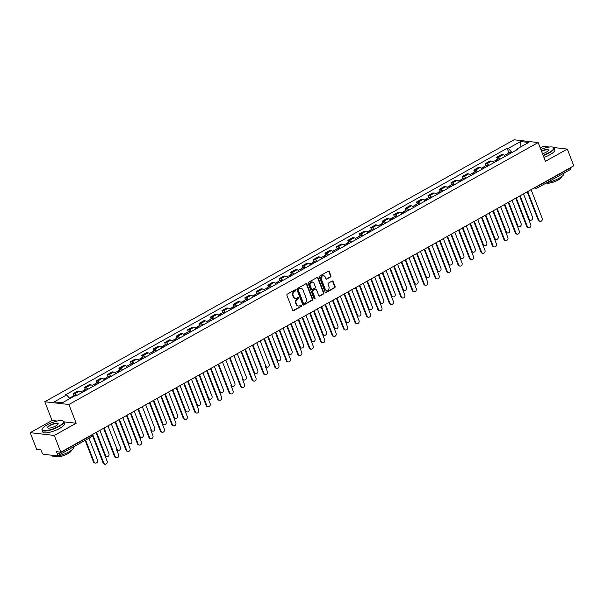 <?xml version="1.0" encoding="UTF-8"?>
<svg xmlns="http://www.w3.org/2000/svg" width="604" height="604" viewBox="0 0 604 604"><rect width="100%" height="100%" fill="white"/><g stroke="black" fill="none" stroke-linecap="round" stroke-linejoin="round"><path stroke-width="0.91" d="M295.696 290.147A0.642 0.551 96.6 0 0 294.971 289.852L287.315 294.125A0.921 0.785 96.6 0 0 286.915 295.348L292.676 310.199A0.921 0.785 96.6 0 0 293.718 310.622L301.366 306.349A0.642 0.551 96.6 0 0 300.92 305.194L299.931 305.745A2.945 2.514 96.6 0 1 298.572 306.032A2.945 2.514 96.6 0 1 296.602 304.393L296.119 303.155A2.945 2.514 96.6 0 1 297.402 299.229L298.391 298.678A0.642 0.551 96.6 0 0 297.946 297.523L296.957 298.074A2.945 2.514 96.6 0 1 295.598 298.361A2.945 2.514 96.6 0 1 293.627 296.723L293.144 295.484A2.945 2.514 96.6 0 1 294.427 291.558L295.416 291.007A0.642 0.551 96.6 0 0 295.696 290.147M295.356 298.316A2.945 2.514 96.6 0 1 295.114 298.3A2.945 2.514 96.6 0 1 293.144 296.67L292.661 295.432A2.945 2.514 96.6 0 1 293.944 291.506L294.933 290.947A0.642 0.551 96.6 0 0 295.016 289.829M293.053 310.637A0.921 0.785 96.6 0 0 293.234 310.569L300.89 306.296A0.642 0.551 96.6 0 0 300.973 305.171M298.331 305.986A2.945 2.514 96.6 0 1 298.089 305.979A2.945 2.514 96.6 0 1 296.119 304.341L295.643 303.102A2.945 2.514 96.6 0 1 296.919 299.176L297.908 298.625A0.642 0.551 96.6 0 0 297.991 297.5M330.524 277.077A0.921 0.785 96.6 0 0 330.924 275.854L329.308 271.687A0.921 0.785 96.6 0 0 328.266 271.264L319.765 276.005A0.921 0.785 96.6 0 0 319.365 277.236L325.126 292.087A0.921 0.785 96.6 0 0 326.168 292.51L334.669 287.761A0.921 0.785 96.6 0 0 335.069 286.538L333.121 281.502A0.921 0.785 96.6 0 0 332.079 281.079L328.44 283.11A0.921 0.785 96.6 0 0 328.04 284.341L329.006 286.832A2.461 2.106 96.6 0 1 325.156 288.984L321.358 279.207A2.461 2.106 96.6 0 1 325.216 277.055L325.85 278.686A0.921 0.785 96.6 0 0 326.885 279.108L330.041 277.025A0.921 0.785 96.6 0 0 330.441 275.794L328.825 271.626A0.921 0.785 96.6 0 0 328.448 271.188M57.123 421.056L52.072 420.475L30.2 432.683L54.3 435.454L76.172 423.245L68.901 404.506L538.172 142.559L545.442 161.298L567.315 149.09L573.8 165.813L60.785 452.177L56.519 451.686L57.531 454.299L90.781 435.733A1.872 0.506 -21.2 0 0 91.574 434.993A1.872 1.872 0 0 1 90.728 437.258A1.872 0.823 -119.2 0 0 90.781 435.733L90.683 435.492M54.3 435.454L60.785 452.177M306.908 284.19A0.921 0.785 96.6 0 0 305.866 283.767L297.364 288.516A0.921 0.785 96.6 0 0 296.964 289.739L302.725 304.59A0.921 0.785 96.6 0 0 303.767 305.012L312.268 300.271A0.921 0.785 96.6 0 0 312.668 299.04L306.908 284.19L306.424 284.137A0.921 0.785 96.6 0 0 306.047 283.699M308.568 282.257L317.07 277.515A0.921 0.785 96.6 0 1 318.104 277.938L323.865 292.789A0.921 0.785 96.6 0 1 323.465 294.012L319.826 296.043A0.921 0.785 96.6 0 1 318.791 295.62L316.451 289.603A0.921 0.785 96.6 0 0 315.409 289.18L313 290.524A0.921 0.785 96.6 0 0 312.6 291.755L315.031 298.021A0.642 0.551 96.6 0 1 314.02 298.587L308.168 283.487A0.921 0.785 96.6 0 1 308.568 282.257M30.2 432.683L36.685 449.414L40.951 449.904L41.963 452.509A1.872 0.823 -119.2 0 0 43.579 454.299L57.221 455.869A1.872 0.823 -119.2 0 0 57.486 455.824A1.872 0.823 -119.2 0 0 57.531 454.299M52.072 420.475L44.802 401.736L514.072 139.788L538.172 142.559M549.413 147.036L543.215 146.319L540.27 147.965M567.315 149.09L553.732 147.527M570.448 167.685L570.546 167.927A1.872 0.823 60.8 0 1 570.493 169.452L537.25 188.01A1.872 0.823 -119.2 0 0 537.296 186.485L570.546 167.927M81.631 392.781A4.311 1.903 -119.2 0 0 79.396 391.203L74.556 393.914A4.311 1.903 60.8 0 1 76.784 395.484M74.556 393.914L73.084 393.74L73.831 395.673M79.396 391.203L77.931 391.037L73.084 393.74M85.285 389.286L84.53 387.353L86.002 387.519A4.311 1.903 60.8 0 1 88.237 389.089M93.076 386.386A4.311 1.903 -119.2 0 0 90.849 384.816L89.377 384.65L84.53 387.353M96.731 382.891L95.983 380.958L97.455 381.132A4.311 1.903 60.8 0 1 99.683 382.702M104.53 379.999A4.311 1.903 -119.2 0 0 102.295 378.421L100.823 378.255L95.983 380.958M108.184 376.503L107.429 374.571L108.901 374.737A4.311 1.903 60.8 0 1 111.128 376.307M115.976 373.604A4.311 1.903 -119.2 0 0 113.748 372.034L112.276 371.868L107.429 374.571M119.63 370.109L118.882 368.176L120.347 368.349A4.311 1.903 60.8 0 1 122.582 369.92M127.421 367.217A4.311 1.903 -119.2 0 0 125.194 365.639L123.722 365.473L118.882 368.176M131.083 363.721L130.328 361.788L131.8 361.955A4.311 1.903 60.8 0 1 134.028 363.525M138.875 360.822A4.311 1.903 -119.2 0 0 136.647 359.252L135.175 359.086L130.328 361.788M142.529 357.326L141.781 355.394L143.246 355.567A4.311 1.903 60.8 0 1 145.481 357.138M150.321 354.435A4.311 1.903 -119.2 0 0 148.093 352.857L146.621 352.691L141.781 355.394M153.982 350.939L153.227 349.006L154.7 349.172A4.311 1.903 60.8 0 1 156.927 350.743M161.774 348.04A4.311 1.903 -119.2 0 0 159.539 346.469L158.074 346.303L153.227 349.006M165.428 344.552L164.681 342.611L166.145 342.785A4.311 1.903 60.8 0 1 168.38 344.356M173.22 341.653A4.311 1.903 -119.2 0 0 170.992 340.075L169.52 339.909L164.681 342.611M176.874 338.157L176.126 336.224L177.599 336.39A4.311 1.903 60.8 0 1 179.826 337.961M184.673 335.258A4.311 1.903 -119.2 0 0 182.438 333.687L180.974 333.521L176.126 336.224M188.327 331.77L187.572 329.829L189.044 330.003A4.311 1.903 60.8 0 1 191.279 331.573M196.119 328.87A4.311 1.903 -119.2 0 0 193.892 327.3L192.419 327.126L187.572 329.829M199.773 325.375L199.026 323.442L200.498 323.608A4.311 1.903 60.8 0 1 202.725 325.178M207.572 322.476A4.311 1.903 -119.2 0 0 205.337 320.905L203.865 320.739L199.026 323.442M211.226 318.988L210.471 317.047L211.944 317.221A4.311 1.903 60.8 0 1 214.178 318.791M219.018 316.088A4.311 1.903 -119.2 0 0 216.791 314.518L215.318 314.344L210.471 317.047M222.672 312.593L221.925 310.66L223.397 310.826A4.311 1.903 60.8 0 1 225.624 312.396M230.471 309.693A4.311 1.903 -119.2 0 0 228.237 308.123L226.764 307.957L221.925 310.66M234.126 306.205L233.371 304.265L234.843 304.439A4.311 1.903 60.8 0 1 237.07 306.009M241.917 303.306A4.311 1.903 -119.2 0 0 239.69 301.736L238.218 301.562L233.371 304.265M245.571 299.811L244.824 297.878L246.289 298.044A4.311 1.903 60.8 0 1 248.523 299.614M253.363 296.911A4.311 1.903 -119.2 0 0 251.136 295.341L249.663 295.175L244.824 297.878M257.025 293.423L256.27 291.483L257.742 291.656A4.311 1.903 60.8 0 1 259.969 293.227M264.816 290.524A4.311 1.903 -119.2 0 0 262.581 288.954L261.117 288.78L256.27 291.483M268.47 287.028L267.723 285.096L269.188 285.262A4.311 1.903 60.8 0 1 271.423 286.832M276.262 284.129A4.311 1.903 -119.2 0 0 274.035 282.559L272.563 282.393L267.723 285.096M279.916 280.641L279.169 278.701L280.641 278.874A4.311 1.903 60.8 0 1 282.868 280.445M287.715 277.742A4.311 1.903 -119.2 0 0 285.481 276.171L284.016 275.998L279.169 278.701M291.37 274.246L290.615 272.313L292.087 272.479A4.311 1.903 60.8 0 1 294.322 274.05M299.161 271.347A4.311 1.903 -119.2 0 0 296.934 269.777L295.462 269.611L290.615 272.313M302.815 267.859L302.068 265.919L303.54 266.092A4.311 1.903 60.8 0 1 305.767 267.663M310.615 264.96A4.311 1.903 -119.2 0 0 308.38 263.389L306.915 263.216L302.068 265.919M314.269 261.464L313.514 259.531L314.986 259.697A4.311 1.903 60.8 0 1 317.221 261.268M322.06 258.565A4.311 1.903 -119.2 0 0 319.833 256.994L318.361 256.828L313.514 259.531M325.715 255.077L324.967 253.136L326.439 253.31A4.311 1.903 60.8 0 1 328.667 254.88M333.514 252.178A4.311 1.903 -119.2 0 0 331.279 250.607L329.807 250.433L324.967 253.136M337.168 248.682L336.413 246.749L337.885 246.915A4.311 1.903 60.8 0 1 340.112 248.486M344.959 245.783A4.311 1.903 -119.2 0 0 342.732 244.212L341.26 244.046L336.413 246.749M348.614 242.295L347.866 240.354L349.331 240.528A4.311 1.903 60.8 0 1 351.566 242.098M356.405 239.395A4.311 1.903 -119.2 0 0 354.178 237.825L352.706 237.651L347.866 240.354M360.067 235.9L359.312 233.967L360.784 234.133A4.311 1.903 60.8 0 1 363.012 235.703M367.859 233.001A4.311 1.903 -119.2 0 0 365.624 231.43L364.159 231.264L359.312 233.967M371.513 229.512L370.765 227.572L372.23 227.746A4.311 1.903 60.8 0 1 374.465 229.316M379.304 226.613A4.311 1.903 -119.2 0 0 377.077 225.043L375.605 224.869L370.765 227.572M382.959 223.118L382.211 221.185L383.683 221.351A4.311 1.903 60.8 0 1 385.911 222.921M390.758 220.218A4.311 1.903 -119.2 0 0 388.523 218.648L387.058 218.482L382.211 221.185M394.412 216.73L393.665 214.79L395.129 214.964A4.311 1.903 60.8 0 1 397.364 216.534M402.204 213.831A4.311 1.903 -119.2 0 0 399.976 212.261L398.504 212.087L393.665 214.79M405.858 210.335L405.11 208.403L406.583 208.569A4.311 1.903 60.8 0 1 408.81 210.147M413.657 207.436A4.311 1.903 -119.2 0 0 411.422 205.866L409.957 205.7L405.11 208.403M417.311 203.948L416.556 202.015L418.028 202.181A4.311 1.903 60.8 0 1 420.263 203.752M425.103 201.049A4.311 1.903 -119.2 0 0 422.876 199.479L421.403 199.305L416.556 202.015M428.757 197.553L428.01 195.621L429.482 195.787A4.311 1.903 60.8 0 1 431.709 197.365M436.556 194.654A4.311 1.903 -119.2 0 0 434.321 193.084L432.849 192.918L428.01 195.621M440.21 191.166L439.455 189.233L440.928 189.399A4.311 1.903 60.8 0 1 443.155 190.97M448.002 188.267A4.311 1.903 -119.2 0 0 445.775 186.696L444.302 186.523L439.455 189.233M451.656 184.771L450.909 182.838L452.381 183.004A4.311 1.903 60.8 0 1 454.608 184.582M459.448 181.872A4.311 1.903 -119.2 0 0 457.22 180.302L455.748 180.135L450.909 182.838M463.109 178.384L462.354 176.451L463.827 176.617A4.311 1.903 60.8 0 1 466.054 178.188M470.901 175.485A4.311 1.903 -119.2 0 0 468.674 173.914L467.202 173.741L462.354 176.451M474.555 171.989L473.808 170.056L475.272 170.222A4.311 1.903 60.8 0 1 477.507 171.8M482.347 169.09A4.311 1.903 -119.2 0 0 480.12 167.519L478.647 167.353L473.808 170.056M486.009 165.602L485.254 163.669L486.726 163.835A4.311 1.903 60.8 0 1 488.953 165.405M493.8 162.703A4.311 1.903 -119.2 0 0 491.565 161.132L490.101 160.958L485.254 163.669M497.454 159.207L496.707 157.274L498.172 157.44A4.311 1.903 60.8 0 1 500.406 159.018M505.246 156.308A4.311 1.903 -119.2 0 0 503.019 154.737L501.546 154.571L496.707 157.274M512.003 152.54L508.274 148.41L520.603 141.525L528.704 142.453L516.375 149.339L517.507 149.467L75.832 396.013L74.7 395.884L62.371 402.762L54.269 401.834L66.599 394.956L69.868 398.58M508.274 148.41L507.141 148.282L65.466 394.82L66.599 394.956M68.901 404.506L44.802 401.736M76.172 423.245L63.903 421.834M508.9 152.82L507.141 148.282M516.375 149.339L516.201 150.2M520.905 146.81L520.603 141.525M303.102 305.028A0.921 0.785 96.6 0 0 303.284 304.96L311.785 300.211A0.921 0.785 96.6 0 0 312.185 298.988L306.424 284.137M298.603 289.225A0.642 0.551 96.6 0 0 298.323 290.086L303.382 303.117A0.642 0.551 96.6 0 0 304.106 303.412L305.156 302.831A2.945 2.514 96.6 0 0 306.432 298.904L302.981 289.995A2.945 2.514 96.6 0 0 301.011 288.357A2.945 2.514 96.6 0 0 299.652 288.644L298.119 289.173A0.642 0.551 96.6 0 0 297.84 290.033L298.323 290.086M303.578 303.382A0.642 0.551 96.6 0 1 302.898 303.065L297.84 290.033M300.769 288.35A2.945 2.514 96.6 0 0 300.528 288.304A2.945 2.514 96.6 0 0 299.169 288.591L299.652 288.644M298.119 289.173L299.169 288.591M319.169 296.058A0.921 0.785 96.6 0 0 319.35 295.99L322.981 293.959A0.921 0.785 96.6 0 0 323.389 292.729L317.628 277.885A0.921 0.785 96.6 0 0 317.243 277.447M315.59 289.105A0.921 0.785 96.6 0 0 314.933 289.12L312.517 290.471A0.921 0.785 96.6 0 0 312.117 291.694L314.548 297.968L315.031 298.021M314.216 298.852A0.642 0.551 96.6 0 0 314.548 297.968M314.027 283.351A2.461 2.106 96.6 0 0 310.177 285.503L311.513 288.946A0.921 0.785 96.6 0 0 312.547 289.369L314.963 288.025A0.921 0.785 96.6 0 0 315.363 286.794L314.027 283.351M312.14 281.97A2.461 2.106 96.6 0 0 309.693 285.45L310.177 285.503M311.891 289.384A0.921 0.785 96.6 0 1 311.03 288.893L309.693 285.45M326.228 279.123A0.921 0.785 96.6 0 0 326.402 279.056L330.041 277.025M323.329 275.681A2.461 2.106 96.6 0 0 320.883 279.154L321.358 279.207M326.56 290.305A2.461 2.106 96.6 0 1 324.673 288.931L320.883 279.154M325.511 292.525A0.921 0.785 96.6 0 0 325.684 292.449L334.186 287.708A0.921 0.785 96.6 0 0 334.586 286.477L332.638 281.449A0.921 0.785 96.6 0 0 332.253 281.011M72.752 396.971A2.341 1.034 -119.2 0 0 71.853 396.783A2.341 1.034 -119.2 0 0 71.544 397.643M75.915 395.967A2.341 1.034 -119.2 0 0 74.496 395.31L71.853 396.783M85.64 440.105L94.096 461.909A2.152 1.842 96.6 0 0 97.471 460.021L89.014 438.217M71.506 397.666A2.341 1.034 -119.2 0 0 70.608 397.477L69.46 398.119M95.538 463.102L94.911 463.034A2.152 1.842 -83.4 0 1 93.469 461.834L85.149 440.376M92.639 434.404L103.737 463.011A2.152 1.842 96.6 0 0 105.179 464.212L104.552 464.144A2.152 1.842 -83.4 0 1 103.11 462.943L92.148 434.676M105.179 464.212A2.152 1.842 96.6 0 0 107.112 461.131L96.013 432.517M84.726 391.052A2.341 1.034 -119.2 0 0 83.299 390.388A2.341 1.034 -119.2 0 0 82.997 391.309M87.361 389.572A2.341 1.034 -119.2 0 0 85.942 388.916L83.299 390.388M96.519 432.238L105.549 455.514A2.152 1.842 96.6 0 0 108.924 453.634L99.894 430.35M83.473 391.747A2.341 1.034 -119.2 0 0 82.053 391.09L80.702 391.845M106.991 456.715L106.364 456.639A2.152 1.842 -83.4 0 1 104.922 455.446L96.021 432.509M96.172 384.657A2.341 1.034 -119.2 0 0 94.752 384.001A2.341 1.034 -119.2 0 0 94.443 384.914M98.814 383.185A2.341 1.034 -119.2 0 0 97.395 382.528L94.752 384.001M107.965 425.843L116.995 449.127A2.152 1.842 96.6 0 0 120.37 447.239L111.34 423.963M94.926 385.36A2.341 1.034 -119.2 0 0 93.507 384.695L92.148 385.45M118.437 450.32L117.81 450.252A2.152 1.842 -83.4 0 1 116.368 449.051L118.565 454.736A2.152 1.842 96.6 0 1 116.632 457.824L116.006 457.749A2.152 1.842 -83.4 0 1 114.564 456.549L103.594 428.281M104.092 428.01L115.19 456.624A2.152 1.842 96.6 0 0 116.632 457.824M115.538 421.622L126.636 450.237A2.152 1.842 96.6 0 0 128.078 451.43L127.452 451.362A2.152 1.842 -83.4 0 1 126.01 450.161L115.047 421.894M128.078 451.43A2.152 1.842 96.6 0 0 130.011 448.349L118.912 419.735L127.822 442.664L128.448 442.732A2.152 1.842 96.6 0 0 131.823 440.852L122.793 417.568M58.694 426.296A11.423 3.103 -21.2 0 0 62.718 420.837A11.423 3.103 -21.2 0 0 46.931 424.944A11.423 3.103 -21.2 0 0 42.272 428.772A11.423 3.103 -21.2 0 0 46.893 430.478A11.423 3.103 -21.2 0 0 58.694 426.296M62.876 420.913A11.71 3.179 158.8 0 1 63.058 420.973A11.71 3.179 158.8 0 1 63.828 421.637A11.71 3.179 158.8 0 1 58.935 426.567A11.71 3.179 158.8 0 1 41.993 430.108A11.71 3.179 158.8 0 1 42.114 429.097A11.71 3.179 158.8 0 1 42.204 428.931M55.749 425.956A5.715 1.548 158.8 0 1 47.859 428.01A5.715 1.548 158.8 0 1 49.868 425.284A5.715 1.548 158.8 0 1 55.772 423.193A5.715 1.548 158.8 0 1 58.082 424.046A5.715 1.548 158.8 0 1 55.749 425.956M57.976 424.219A5.436 1.472 -21.2 0 0 57.976 423.91A5.436 1.472 -21.2 0 0 50.117 425.548A5.436 1.472 -21.2 0 0 47.844 427.836A5.436 1.472 -21.2 0 0 48.048 428.07M73.597 446.824L73.673 447.02A11.71 3.179 158.8 0 1 68.78 451.943A11.71 3.179 158.8 0 1 51.838 455.484L51.74 455.235M71.4 450.267A8.433 2.288 158.8 0 1 67.844 453.687A8.433 2.288 158.8 0 1 55.711 456.36M63.828 421.637L64.545 423.487A11.71 3.179 158.8 0 1 59.653 428.41A11.71 3.179 158.8 0 1 42.71 431.951L41.993 430.108M543.094 155.251A11.423 3.103 -21.2 0 0 548.953 152.631A11.423 3.103 -21.2 0 0 552.977 147.172A11.423 3.103 -21.2 0 0 540.867 149.498M553.136 147.248A11.71 3.179 158.8 0 1 553.317 147.308A11.71 3.179 158.8 0 1 554.087 147.972A11.71 3.179 158.8 0 1 549.195 152.895A11.71 3.179 158.8 0 1 543.222 155.575M541.433 150.962A5.715 1.548 158.8 0 1 548.341 150.381A5.715 1.548 158.8 0 1 546.008 152.291A5.715 1.548 158.8 0 1 542.528 153.793M563.857 173.159L563.932 173.356A11.71 3.179 158.8 0 1 559.04 178.278A11.71 3.179 158.8 0 1 547.02 182.559M561.66 176.602A8.433 2.288 158.8 0 1 558.104 180.022A8.433 2.288 158.8 0 1 546.288 182.967M554.087 147.972L554.804 149.822A11.71 3.179 158.8 0 1 549.912 154.745A11.71 3.179 158.8 0 1 543.94 157.425M548.243 150.555A5.436 1.472 -21.2 0 0 548.236 150.245A5.436 1.472 -21.2 0 0 541.562 151.287M107.618 378.27A2.341 1.034 -119.2 0 0 106.198 377.606A2.341 1.034 -119.2 0 0 105.896 378.527M110.26 376.79A2.341 1.034 -119.2 0 0 108.841 376.133L106.198 377.606M119.418 419.455L128.448 442.732M106.372 378.965A2.341 1.034 -119.2 0 0 104.953 378.308L103.594 379.063M129.89 443.932L129.264 443.857A2.152 1.842 -83.4 0 1 127.822 442.664M119.071 371.875A2.341 1.034 -119.2 0 0 117.652 371.218A2.341 1.034 -119.2 0 0 117.342 372.132M121.714 370.403A2.341 1.034 -119.2 0 0 120.294 369.746L117.652 371.218M130.864 413.061L139.894 436.345A2.152 1.842 96.6 0 0 143.269 434.457L134.239 411.181M117.825 372.577A2.341 1.034 -119.2 0 0 116.406 371.913L115.047 372.668M141.336 437.538L140.709 437.47A2.152 1.842 -83.4 0 1 139.267 436.269L130.373 413.34M130.517 365.488A2.341 1.034 -119.2 0 0 129.097 364.824A2.341 1.034 -119.2 0 0 128.795 365.745M133.159 364.008A2.341 1.034 -119.2 0 0 131.74 363.351L129.097 364.824M142.31 406.673L151.34 429.95A2.152 1.842 96.6 0 0 154.722 428.07L145.692 404.786M129.271 366.183A2.341 1.034 -119.2 0 0 127.852 365.526L126.493 366.281M152.782 431.15L152.155 431.075A2.152 1.842 -83.4 0 1 150.713 429.882L152.91 435.567A2.152 1.842 96.6 0 1 150.977 438.647L150.351 438.579A2.152 1.842 -83.4 0 1 148.909 437.379L137.946 409.112M126.983 415.227L138.082 443.842A2.152 1.842 96.6 0 0 139.524 445.042L138.897 444.967A2.152 1.842 -83.4 0 1 137.455 443.766L126.493 415.499M139.524 445.042A2.152 1.842 96.6 0 0 141.464 441.954L130.366 413.34M138.437 408.84L149.535 437.455A2.152 1.842 96.6 0 0 150.977 438.647M149.883 402.445L160.981 431.06A2.152 1.842 96.6 0 0 162.423 432.26L161.797 432.185A2.152 1.842 -83.4 0 1 160.354 430.992L149.392 402.717M162.423 432.26A2.152 1.842 96.6 0 0 164.356 429.172L153.257 400.558L162.166 423.487L162.793 423.563A2.152 1.842 96.6 0 0 166.168 421.675L157.138 398.398M141.97 359.093A2.341 1.034 -119.2 0 0 140.551 358.436A2.341 1.034 -119.2 0 0 140.241 359.35M144.613 357.621A2.341 1.034 -119.2 0 0 143.193 356.964L140.551 358.436M153.763 400.278L162.793 423.563M140.724 359.795A2.341 1.034 -119.2 0 0 139.298 359.131L137.946 359.886M164.235 424.763L163.608 424.688A2.152 1.842 -83.4 0 1 162.166 423.487M161.336 396.058L172.434 424.672A2.152 1.842 96.6 0 0 173.877 425.865L173.25 425.797A2.152 1.842 -83.4 0 1 171.808 424.597L160.845 396.33M173.877 425.865A2.152 1.842 96.6 0 0 175.809 422.785L164.711 394.17M153.416 352.706A2.341 1.034 -119.2 0 0 151.997 352.041A2.341 1.034 -119.2 0 0 151.695 352.962M156.058 351.234A2.341 1.034 -119.2 0 0 154.639 350.569L151.997 352.041M165.209 393.891L174.239 417.168A2.152 1.842 96.6 0 0 177.621 415.288L168.591 392.004M152.17 353.4A2.341 1.034 -119.2 0 0 150.751 352.744L149.392 353.499M175.681 418.368L175.054 418.293A2.152 1.842 -83.4 0 1 173.612 417.1L164.718 394.163M172.782 389.663L183.88 418.278A2.152 1.842 96.6 0 0 185.322 419.478L184.696 419.402A2.152 1.842 -83.4 0 1 183.254 418.21L172.291 389.942M185.322 419.478A2.152 1.842 96.6 0 0 187.255 416.39L176.157 387.783M164.869 346.311A2.341 1.034 -119.2 0 0 163.45 345.654A2.341 1.034 -119.2 0 0 163.14 346.568M167.512 344.839A2.341 1.034 -119.2 0 0 166.092 344.182L163.45 345.654M176.662 387.496L185.692 410.78A2.152 1.842 96.6 0 0 189.067 408.893L180.037 385.616M163.616 347.013A2.341 1.034 -119.2 0 0 162.197 346.349L160.845 347.111M187.134 411.981L186.508 411.905A2.152 1.842 -83.4 0 1 185.066 410.705L176.172 387.776M184.235 383.276L195.334 411.89A2.152 1.842 96.6 0 0 196.776 413.083L196.149 413.015A2.152 1.842 -83.4 0 1 194.707 411.815L183.737 383.548M196.776 413.083A2.152 1.842 96.6 0 0 198.708 410.003L187.61 381.388L196.511 404.318L197.138 404.386A2.152 1.842 96.6 0 0 200.513 402.506L191.483 379.221M176.315 339.924A2.341 1.034 -119.2 0 0 174.896 339.259A2.341 1.034 -119.2 0 0 174.586 340.18M178.958 338.451A2.341 1.034 -119.2 0 0 177.538 337.787L174.896 339.259M188.108 381.109L197.138 404.386M175.069 340.618A2.341 1.034 -119.2 0 0 173.65 339.961L172.291 340.716M198.58 405.586L197.953 405.518A2.152 1.842 -83.4 0 1 196.511 404.318M195.681 376.881L206.779 405.495A2.152 1.842 96.6 0 0 208.221 406.696L207.595 406.62A2.152 1.842 -83.4 0 1 206.153 405.427L195.19 377.16M208.221 406.696A2.152 1.842 96.6 0 0 210.154 403.608L199.056 375.001L207.965 397.923L208.591 397.998A2.152 1.842 96.6 0 0 211.966 396.111L202.936 372.834M187.768 333.529A2.341 1.034 -119.2 0 0 186.349 332.872A2.341 1.034 -119.2 0 0 186.04 333.786M190.411 332.057A2.341 1.034 -119.2 0 0 188.984 331.4L186.349 332.872M199.562 374.714L208.591 397.998M186.515 334.231A2.341 1.034 -119.2 0 0 185.096 333.567L183.744 334.329M210.033 399.199L209.407 399.123A2.152 1.842 -83.4 0 1 207.965 397.923M199.214 327.142A2.341 1.034 -119.2 0 0 197.795 326.485A2.341 1.034 -119.2 0 0 197.485 327.398M201.857 325.669A2.341 1.034 -119.2 0 0 200.437 325.005L197.795 326.485M211.007 368.327L220.037 391.603A2.152 1.842 96.6 0 0 223.412 389.723L214.382 366.439M197.969 327.836A2.341 1.034 -119.2 0 0 196.549 327.179L195.19 327.934M221.479 392.804L220.853 392.736A2.152 1.842 -83.4 0 1 219.411 391.535L210.517 368.599M210.66 320.747A2.341 1.034 -119.2 0 0 209.241 320.09A2.341 1.034 -119.2 0 0 208.939 321.003M213.303 319.274A2.341 1.034 -119.2 0 0 211.883 318.618L209.241 320.09M222.461 361.932L231.491 385.216A2.152 1.842 96.6 0 0 234.865 383.329L225.836 360.052M209.414 321.449A2.341 1.034 -119.2 0 0 207.995 320.784L206.636 321.547M232.933 386.417L232.306 386.341A2.152 1.842 -83.4 0 1 230.864 385.141L233.053 390.833A2.152 1.842 96.6 0 1 231.121 393.914L230.494 393.838A2.152 1.842 -83.4 0 1 229.052 392.645L218.089 364.378M222.113 314.359A2.341 1.034 -119.2 0 0 220.694 313.702A2.341 1.034 -119.2 0 0 220.384 314.616M224.756 312.887A2.341 1.034 -119.2 0 0 223.337 312.223L220.694 313.702M233.907 355.545L242.936 378.821A2.152 1.842 96.6 0 0 246.311 376.941L237.281 353.657M220.868 315.054A2.341 1.034 -119.2 0 0 219.448 314.397L218.089 315.152M244.378 380.022L243.752 379.954A2.152 1.842 -83.4 0 1 242.31 378.753L244.507 384.438A2.152 1.842 96.6 0 1 242.566 387.519L241.94 387.451A2.152 1.842 -83.4 0 1 240.498 386.25L229.535 357.983M233.559 307.964A2.341 1.034 -119.2 0 0 232.14 307.308A2.341 1.034 -119.2 0 0 231.838 308.221M236.202 306.492A2.341 1.034 -119.2 0 0 234.782 305.835L232.14 307.308M245.36 349.157L254.382 372.434A2.152 1.842 96.6 0 0 257.765 370.546L248.735 347.27M232.314 308.667A2.341 1.034 -119.2 0 0 230.894 308.002L229.535 308.765M255.832 373.634L255.205 373.559A2.152 1.842 -83.4 0 1 253.756 372.358L244.862 349.429M245.013 301.577A2.341 1.034 -119.2 0 0 243.593 300.92A2.341 1.034 -119.2 0 0 243.284 301.834M247.655 300.105A2.341 1.034 -119.2 0 0 246.236 299.441L243.593 300.92M256.806 342.762L265.836 366.039A2.152 1.842 96.6 0 0 269.21 364.159L260.181 340.875M243.767 302.272A2.341 1.034 -119.2 0 0 242.34 301.615L240.988 302.37M267.278 367.24L266.651 367.172A2.152 1.842 -83.4 0 1 265.209 365.971L267.406 371.656A2.152 1.842 96.6 0 1 265.466 374.737L264.839 374.669A2.152 1.842 -83.4 0 1 263.397 373.468L252.434 345.201M207.134 370.494L218.233 399.108A2.152 1.842 96.6 0 0 219.675 400.301L219.048 400.233A2.152 1.842 -83.4 0 1 217.606 399.033L206.636 370.765M219.675 400.301A2.152 1.842 96.6 0 0 221.608 397.221L210.509 368.606M218.58 364.099L229.679 392.713A2.152 1.842 96.6 0 0 231.121 393.914M230.026 357.711L241.124 386.326A2.152 1.842 96.6 0 0 242.566 387.519M241.479 351.317L252.578 379.931A2.152 1.842 96.6 0 0 254.02 381.132L253.393 381.056A2.152 1.842 -83.4 0 1 251.951 379.863L240.988 351.596M254.02 381.132A2.152 1.842 96.6 0 0 255.953 378.051L244.854 349.437M252.925 344.929L264.024 373.544A2.152 1.842 96.6 0 0 265.466 374.737M264.378 338.534L275.477 367.149A2.152 1.842 96.6 0 0 276.919 368.349L276.292 368.274A2.152 1.842 -83.4 0 1 274.85 367.081L263.888 338.814M276.919 368.349A2.152 1.842 96.6 0 0 278.852 365.269L267.753 336.654L276.655 359.576L277.281 359.652A2.152 1.842 96.6 0 0 280.664 357.764L271.634 334.488M256.458 295.182A2.341 1.034 -119.2 0 0 255.039 294.526A2.341 1.034 -119.2 0 0 254.737 295.439M259.101 293.71A2.341 1.034 -119.2 0 0 257.682 293.053L255.039 294.526M268.252 336.375L277.281 359.652M255.213 295.885A2.341 1.034 -119.2 0 0 253.793 295.22L252.434 295.983M278.723 360.852L278.097 360.777A2.152 1.842 -83.4 0 1 276.655 359.576M275.824 332.147L286.923 360.762A2.152 1.842 96.6 0 0 288.365 361.955L287.738 361.887A2.152 1.842 -83.4 0 1 286.296 360.686L275.333 332.419M288.365 361.955A2.152 1.842 96.6 0 0 290.298 358.874L279.199 330.26M267.912 288.795A2.341 1.034 -119.2 0 0 266.492 288.138A2.341 1.034 -119.2 0 0 266.183 289.052M270.554 287.323A2.341 1.034 -119.2 0 0 269.135 286.658L266.492 288.138M279.705 329.98L288.735 353.257A2.152 1.842 96.6 0 0 292.109 351.377L283.08 328.093M266.658 289.49A2.341 1.034 -119.2 0 0 265.239 288.833L263.888 289.588M290.177 354.457L289.55 354.389A2.152 1.842 -83.4 0 1 288.108 353.189L279.214 330.252M287.277 325.752L298.376 354.367A2.152 1.842 96.6 0 0 299.818 355.567L299.191 355.492A2.152 1.842 -83.4 0 1 297.749 354.299L286.787 326.032M299.818 355.567A2.152 1.842 96.6 0 0 301.751 352.487L290.652 323.872M279.358 282.4A2.341 1.034 -119.2 0 0 277.938 281.743A2.341 1.034 -119.2 0 0 277.629 282.657M282 280.928A2.341 1.034 -119.2 0 0 280.581 280.271L277.938 281.743M291.151 323.593L300.18 346.87A2.152 1.842 96.6 0 0 303.555 344.982L294.526 321.706M278.112 283.102A2.341 1.034 -119.2 0 0 276.692 282.438L275.333 283.201M301.623 348.07L300.996 347.995A2.152 1.842 -83.4 0 1 299.554 346.794L290.66 323.865M298.723 319.365L309.822 347.979A2.152 1.842 96.6 0 0 311.264 349.172L310.637 349.104A2.152 1.842 -83.4 0 1 309.195 347.904L298.233 319.637M311.264 349.172A2.152 1.842 96.6 0 0 313.197 346.092L302.098 317.478L311.007 340.407L311.634 340.482A2.152 1.842 96.6 0 0 315.009 338.595L305.979 315.311M290.811 276.013A2.341 1.034 -119.2 0 0 289.392 275.356A2.341 1.034 -119.2 0 0 289.082 276.27M293.453 274.541A2.341 1.034 -119.2 0 0 292.026 273.876L289.392 275.356M302.604 317.198L311.634 340.482M289.558 276.707A2.341 1.034 -119.2 0 0 288.138 276.051L286.787 276.806M313.076 341.675L312.449 341.607A2.152 1.842 -83.4 0 1 311.007 340.407M310.177 312.97L321.275 341.585A2.152 1.842 96.6 0 0 322.717 342.785L322.091 342.71A2.152 1.842 -83.4 0 1 320.649 341.517L309.678 313.25M322.717 342.785A2.152 1.842 96.6 0 0 324.65 339.705L313.552 311.09L322.453 334.012L323.08 334.087A2.152 1.842 96.6 0 0 326.454 332.2L317.425 308.923M302.257 269.618A2.341 1.034 -119.2 0 0 300.837 268.961A2.341 1.034 -119.2 0 0 300.528 269.875M304.899 268.146A2.341 1.034 -119.2 0 0 303.48 267.489L300.837 268.961M314.05 310.811L323.08 334.087M301.011 270.32A2.341 1.034 -119.2 0 0 299.592 269.656L298.233 270.418M324.522 335.288L323.895 335.212A2.152 1.842 -83.4 0 1 322.453 334.012M321.622 306.583L332.721 335.197A2.152 1.842 96.6 0 0 334.163 336.39L333.536 336.322A2.152 1.842 -83.4 0 1 332.094 335.122L321.132 306.855M334.163 336.39A2.152 1.842 96.6 0 0 336.096 333.31L324.997 304.695L333.906 327.625L334.533 327.7A2.152 1.842 96.6 0 0 337.908 325.813L328.878 302.529M313.71 263.231A2.341 1.034 -119.2 0 0 312.283 262.574A2.341 1.034 -119.2 0 0 311.981 263.487M316.345 261.758A2.341 1.034 -119.2 0 0 314.926 261.094L312.283 262.574M325.503 304.416L334.533 327.7M312.457 263.925A2.341 1.034 -119.2 0 0 311.037 263.269L309.686 264.024M335.975 328.893L335.348 328.825A2.152 1.842 -83.4 0 1 333.906 327.625M333.068 300.188L344.174 328.803A2.152 1.842 96.6 0 0 345.616 330.003L344.99 329.927A2.152 1.842 -83.4 0 1 343.548 328.735L332.577 300.467M345.616 330.003A2.152 1.842 96.6 0 0 347.549 326.923L336.451 298.308L345.352 321.237L345.979 321.305A2.152 1.842 96.6 0 0 349.354 319.418L340.324 296.141M325.156 256.843A2.341 1.034 -119.2 0 0 323.736 256.179A2.341 1.034 -119.2 0 0 323.427 257.093M327.798 255.364A2.341 1.034 -119.2 0 0 326.379 254.707L323.736 256.179M336.949 298.029L345.979 321.305M323.91 257.538A2.341 1.034 -119.2 0 0 322.491 256.874L321.132 257.636M347.421 322.506L346.794 322.43A2.152 1.842 -83.4 0 1 345.352 321.237M344.522 293.801L355.62 322.415A2.152 1.842 96.6 0 0 357.062 323.608L356.436 323.54A2.152 1.842 -83.4 0 1 354.993 322.34L344.031 294.072M357.062 323.608A2.152 1.842 96.6 0 0 358.995 320.528L347.896 291.913L356.805 314.843L357.432 314.918A2.152 1.842 96.6 0 0 360.807 313.031L351.777 289.754M336.602 250.449A2.341 1.034 -119.2 0 0 335.182 249.792A2.341 1.034 -119.2 0 0 334.88 250.705M339.244 248.976A2.341 1.034 -119.2 0 0 337.825 248.312L335.182 249.792M348.402 291.634L357.432 314.918M335.356 251.143A2.341 1.034 -119.2 0 0 333.937 250.486L332.577 251.241M358.874 316.111L358.248 316.043A2.152 1.842 -83.4 0 1 356.805 314.843M355.967 287.406L367.066 316.02A2.152 1.842 96.6 0 0 368.508 317.221L367.881 317.145A2.152 1.842 -83.4 0 1 366.439 315.952L355.477 287.685M368.508 317.221A2.152 1.842 96.6 0 0 370.448 314.14L359.35 285.526M348.055 244.061A2.341 1.034 -119.2 0 0 346.636 243.397A2.341 1.034 -119.2 0 0 346.326 244.31M350.697 242.582A2.341 1.034 -119.2 0 0 349.278 241.925L346.636 243.397M359.848 285.247L368.878 308.523A2.152 1.842 96.6 0 0 372.253 306.636L363.223 283.359M346.809 244.756A2.341 1.034 -119.2 0 0 345.39 244.091L344.031 244.854M370.32 309.724L369.693 309.648A2.152 1.842 -83.4 0 1 368.251 308.455L359.357 285.518M367.421 281.019L378.519 309.633A2.152 1.842 96.6 0 0 379.961 310.826L379.335 310.758A2.152 1.842 -83.4 0 1 377.893 309.558L366.93 281.29M379.961 310.826A2.152 1.842 96.6 0 0 381.894 307.746L370.796 279.131M359.501 237.666A2.341 1.034 -119.2 0 0 358.081 237.01A2.341 1.034 -119.2 0 0 357.779 237.923M362.143 236.194A2.341 1.034 -119.2 0 0 360.724 235.53L358.081 237.01M371.294 278.852L380.324 302.136A2.152 1.842 96.6 0 0 383.706 300.248L374.676 276.972M358.255 238.361A2.341 1.034 -119.2 0 0 356.836 237.704L355.477 238.459M381.766 303.329L381.139 303.261A2.152 1.842 -83.4 0 1 379.697 302.06L370.803 279.131M378.867 274.624L389.965 303.238A2.152 1.842 96.6 0 0 391.407 304.439L390.78 304.363A2.152 1.842 -83.4 0 1 389.338 303.17L378.376 274.903M391.407 304.439A2.152 1.842 96.6 0 0 393.34 301.358L382.241 272.744L391.15 295.673L391.777 295.741A2.152 1.842 96.6 0 0 395.152 293.854L386.122 270.577M370.954 231.279A2.341 1.034 -119.2 0 0 369.535 230.615A2.341 1.034 -119.2 0 0 369.225 231.528M373.597 229.799A2.341 1.034 -119.2 0 0 372.177 229.143L369.535 230.615M382.747 272.464L391.777 295.741M369.701 231.974A2.341 1.034 -119.2 0 0 368.281 231.309L366.93 232.072M393.219 296.942L392.592 296.866A2.152 1.842 -83.4 0 1 391.15 295.673M390.32 268.236L401.418 296.851A2.152 1.842 96.6 0 0 402.86 298.044L402.234 297.976A2.152 1.842 -83.4 0 1 400.792 296.775L389.829 268.508M402.86 298.044A2.152 1.842 96.6 0 0 404.793 294.963L393.695 266.349L402.596 289.278L403.223 289.354A2.152 1.842 96.6 0 0 406.598 287.466L397.568 264.19M382.4 224.884A2.341 1.034 -119.2 0 0 380.981 224.227A2.341 1.034 -119.2 0 0 380.671 225.141M385.042 223.412A2.341 1.034 -119.2 0 0 383.623 222.748L380.981 224.227M394.193 266.07L403.223 289.354M381.154 225.579A2.341 1.034 -119.2 0 0 379.735 224.922L378.376 225.677M404.665 290.547L404.038 290.479A2.152 1.842 -83.4 0 1 402.596 289.278M401.766 261.842L412.864 290.456A2.152 1.842 96.6 0 0 414.306 291.656L413.68 291.581A2.152 1.842 -83.4 0 1 412.238 290.388L401.275 262.121M414.306 291.656A2.152 1.842 96.6 0 0 416.239 288.576L405.141 259.962M393.853 218.497A2.341 1.034 -119.2 0 0 392.434 217.833A2.341 1.034 -119.2 0 0 392.124 218.754M396.496 217.017A2.341 1.034 -119.2 0 0 395.076 216.36L392.434 217.833M405.646 259.682L414.676 282.959A2.152 1.842 96.6 0 0 418.051 281.079L409.021 257.795M392.6 219.192A2.341 1.034 -119.2 0 0 391.181 218.527L389.829 219.29M416.118 284.159L415.492 284.084A2.152 1.842 -83.4 0 1 414.05 282.891L405.156 259.954M413.219 255.454L424.318 284.069A2.152 1.842 96.6 0 0 425.76 285.262L425.133 285.194A2.152 1.842 -83.4 0 1 423.691 283.993L412.721 255.726M425.76 285.262A2.152 1.842 96.6 0 0 427.692 282.181L416.594 253.567L425.495 276.496L426.122 276.572A2.152 1.842 96.6 0 0 429.497 274.684L420.467 251.407M405.299 212.102A2.341 1.034 -119.2 0 0 403.88 211.445A2.341 1.034 -119.2 0 0 403.57 212.359M407.942 210.63A2.341 1.034 -119.2 0 0 406.522 209.966L403.88 211.445M417.092 253.287L426.122 276.572M404.053 212.797A2.341 1.034 -119.2 0 0 402.634 212.14L401.275 212.895M427.564 277.764L426.937 277.697A2.152 1.842 -83.4 0 1 425.495 276.496M424.665 249.059L435.763 277.674A2.152 1.842 96.6 0 0 437.205 278.874L436.579 278.799A2.152 1.842 -83.4 0 1 435.137 277.606L424.174 249.339M437.205 278.874A2.152 1.842 96.6 0 0 439.138 275.794L428.04 247.179L436.949 270.109L437.575 270.177A2.152 1.842 96.6 0 0 440.95 268.297L431.92 245.013M416.752 205.715A2.341 1.034 -119.2 0 0 415.326 205.05A2.341 1.034 -119.2 0 0 415.024 205.972M419.387 204.235A2.341 1.034 -119.2 0 0 417.968 203.578L415.326 205.05M428.546 246.9L437.575 270.177M415.499 206.409A2.341 1.034 -119.2 0 0 414.08 205.745L412.728 206.508M439.017 271.377L438.391 271.302A2.152 1.842 -83.4 0 1 436.949 270.109M436.118 242.672L447.217 271.287A2.152 1.842 96.6 0 0 448.659 272.487L448.032 272.412A2.152 1.842 -83.4 0 1 446.59 271.211L435.62 242.944M448.659 272.487A2.152 1.842 96.6 0 0 450.592 269.399L439.493 240.785L448.394 263.714L449.021 263.789A2.152 1.842 96.6 0 0 452.396 261.902L443.366 238.625M428.198 199.32A2.341 1.034 -119.2 0 0 426.779 198.663A2.341 1.034 -119.2 0 0 426.469 199.577M430.841 197.848A2.341 1.034 -119.2 0 0 429.421 197.183L426.779 198.663M439.991 240.505L449.021 263.789M426.952 200.015A2.341 1.034 -119.2 0 0 425.533 199.358L424.174 200.113M450.463 264.982L449.837 264.914A2.152 1.842 -83.4 0 1 448.394 263.714M447.564 236.277L458.663 264.892A2.152 1.842 96.6 0 0 460.105 266.092L459.478 266.017A2.152 1.842 -83.4 0 1 458.036 264.824L447.073 236.557M460.105 266.092A2.152 1.842 96.6 0 0 462.037 263.012L450.939 234.397M439.644 192.933A2.341 1.034 -119.2 0 0 438.225 192.268A2.341 1.034 -119.2 0 0 437.923 193.189M442.287 191.453A2.341 1.034 -119.2 0 0 440.867 190.796L438.225 192.268M451.445 234.118L460.474 257.395A2.152 1.842 96.6 0 0 463.849 255.515L454.82 232.23M438.398 193.627A2.341 1.034 -119.2 0 0 436.979 192.963L435.62 193.725M461.917 258.595L461.29 258.52A2.152 1.842 -83.4 0 1 459.848 257.327L450.946 234.39M459.01 229.89L470.108 258.504A2.152 1.842 96.6 0 0 471.55 259.705L470.924 259.629A2.152 1.842 -83.4 0 1 469.482 258.429L458.519 230.162M471.55 259.705A2.152 1.842 96.6 0 0 473.491 256.617L462.392 228.002L471.294 250.932L471.92 251.007A2.152 1.842 96.6 0 0 475.295 249.12L466.265 225.843M451.097 186.538A2.341 1.034 -119.2 0 0 449.678 185.881A2.341 1.034 -119.2 0 0 449.368 186.795M453.74 185.066A2.341 1.034 -119.2 0 0 452.321 184.401L449.678 185.881M462.891 227.723L471.92 251.007M449.852 187.232A2.341 1.034 -119.2 0 0 448.432 186.576L447.073 187.331M473.362 252.2L472.736 252.132A2.152 1.842 -83.4 0 1 471.294 250.932M470.463 223.495L481.562 252.11A2.152 1.842 96.6 0 0 483.004 253.31L482.377 253.242A2.152 1.842 -83.4 0 1 480.935 252.042L469.972 223.774M483.004 253.31A2.152 1.842 96.6 0 0 484.936 250.23L473.838 221.615M462.543 180.151A2.341 1.034 -119.2 0 0 461.124 179.486A2.341 1.034 -119.2 0 0 460.822 180.407M465.186 178.671A2.341 1.034 -119.2 0 0 463.766 178.014L461.124 179.486M474.336 221.336L483.366 244.612A2.152 1.842 96.6 0 0 486.749 242.732L477.719 219.448M461.297 180.845A2.341 1.034 -119.2 0 0 459.878 180.188L458.519 180.943M484.808 245.813L484.181 245.737A2.152 1.842 -83.4 0 1 482.739 244.544L473.846 221.608M481.909 217.108L493.007 245.722A2.152 1.842 96.6 0 0 494.45 246.923L493.823 246.847A2.152 1.842 -83.4 0 1 492.381 245.647L481.418 217.38M494.45 246.923A2.152 1.842 96.6 0 0 496.39 243.835L485.284 215.22M473.997 173.756A2.341 1.034 -119.2 0 0 472.577 173.099A2.341 1.034 -119.2 0 0 472.268 174.012M476.639 172.283A2.341 1.034 -119.2 0 0 475.22 171.619L472.577 173.099M485.79 214.941L494.819 238.225A2.152 1.842 96.6 0 0 498.194 236.338L489.164 213.061M472.751 174.45A2.341 1.034 -119.2 0 0 471.324 173.793L469.972 174.548M496.261 239.418L495.635 239.35A2.152 1.842 -83.4 0 1 494.193 238.15L485.299 215.22M493.362 210.713L504.461 239.327A2.152 1.842 96.6 0 0 505.903 240.528L505.276 240.46A2.152 1.842 -83.4 0 1 503.834 239.259L492.872 210.992M505.903 240.528A2.152 1.842 96.6 0 0 507.836 237.447L496.737 208.833L505.639 231.762L506.265 231.83A2.152 1.842 96.6 0 0 509.648 229.95L500.618 206.666M485.442 167.368A2.341 1.034 -119.2 0 0 484.023 166.704A2.341 1.034 -119.2 0 0 483.721 167.625M488.085 165.889A2.341 1.034 -119.2 0 0 486.665 165.232L484.023 166.704M497.235 208.554L506.265 231.83M484.197 168.063A2.341 1.034 -119.2 0 0 482.777 167.406L481.418 168.161M507.707 233.031L507.081 232.955A2.152 1.842 -83.4 0 1 505.639 231.762M504.808 204.326L515.907 232.94A2.152 1.842 96.6 0 0 517.349 234.141L516.722 234.065A2.152 1.842 -83.4 0 1 515.28 232.865L504.317 204.597M517.349 234.141A2.152 1.842 96.6 0 0 519.281 231.053L508.183 202.438L517.092 225.368L517.719 225.443A2.152 1.842 96.6 0 0 521.093 223.556L512.064 200.279M496.896 160.974A2.341 1.034 -119.2 0 0 495.476 160.317A2.341 1.034 -119.2 0 0 495.167 161.23M499.538 159.501A2.341 1.034 -119.2 0 0 498.119 158.837L495.476 160.317M508.689 202.159L517.719 225.443M495.642 161.668A2.341 1.034 -119.2 0 0 494.223 161.011L492.872 161.766M519.161 226.636L518.534 226.568A2.152 1.842 -83.4 0 1 517.092 225.368M516.261 197.931L527.36 226.545A2.152 1.842 96.6 0 0 528.802 227.746L528.175 227.678A2.152 1.842 -83.4 0 1 526.733 226.477L515.763 198.21M528.802 227.746A2.152 1.842 96.6 0 0 530.735 224.665L519.636 196.051L528.538 218.98L529.164 219.048A2.152 1.842 96.6 0 0 532.539 217.168L523.509 193.884M508.341 154.586A2.341 1.034 -119.2 0 0 506.922 153.922A2.341 1.034 -119.2 0 0 506.613 154.843M510.984 153.106A2.341 1.034 -119.2 0 0 509.565 152.45L506.922 153.922M520.135 195.772L529.164 219.048M507.096 155.281A2.341 1.034 -119.2 0 0 505.676 154.624L504.317 155.379M530.606 220.249L529.98 220.173A2.152 1.842 -83.4 0 1 528.538 218.98M527.707 191.543L538.806 220.158A2.152 1.842 96.6 0 0 540.248 221.358L539.621 221.283A2.152 1.842 -83.4 0 1 538.179 220.083L527.216 191.815M540.248 221.358A2.152 1.842 96.6 0 0 542.181 218.271L531.082 189.656M491.565 161.132L486.726 163.835M480.12 167.519L475.272 170.222M468.674 173.914L463.827 176.617M457.22 180.302L452.381 183.004M445.775 186.696L440.928 189.399M434.321 193.084L429.482 195.787M422.876 199.479L418.028 202.181M411.422 205.866L406.583 208.569M399.976 212.261L395.129 214.964M388.523 218.648L383.683 221.351M377.077 225.043L372.23 227.746M365.624 231.43L360.784 234.133M354.178 237.825L349.331 240.528M342.732 244.212L337.885 246.915M331.279 250.607L326.439 253.31M319.833 256.994L314.986 259.697M308.38 263.389L303.54 266.092M296.934 269.777L292.087 272.479M285.481 276.171L280.641 278.874M274.035 282.559L269.188 285.262M262.581 288.954L257.742 291.656M251.136 295.341L246.289 298.044M239.69 301.736L234.843 304.439M228.237 308.123L223.397 310.826M216.791 314.518L211.944 317.221M205.337 320.905L200.498 323.608M193.892 327.3L189.044 330.003M182.438 333.687L177.599 336.39M170.992 340.075L166.145 342.785M159.539 346.469L154.7 349.172M148.093 352.857L143.246 355.567M136.647 359.252L131.8 361.955M125.194 365.639L120.347 368.349M113.748 372.034L108.901 374.737M102.295 378.421L97.455 381.132M90.849 384.816L86.002 387.519M503.019 154.737L498.172 157.44M537.205 186.243L537.296 186.485A1.872 0.506 -21.2 0 1 535.62 187.127M534.057 188.003L536.118 188.237A1.872 1.601 -83.4 0 0 536.986 188.055A1.872 0.823 -119.2 0 0 537.25 188.01A1.872 1.872 0 0 1 536.118 188.237A1.872 1.601 -83.4 0 1 535.001 187.474M90.464 437.304A1.872 0.823 -119.2 0 0 90.728 437.258L57.486 455.824M293.944 291.506L294.427 291.558M292.661 295.432L293.144 295.484M293.144 296.67L293.627 296.723M297.908 298.625L298.391 298.678M296.919 299.176L297.402 299.229M295.643 303.102L296.119 303.155M296.119 304.341L296.602 304.393M300.89 306.296L301.366 306.349M293.234 310.569L293.718 310.622M294.933 290.947L295.416 291.007M312.185 298.988L312.668 299.04M311.785 300.211L312.268 300.271M303.284 304.96L303.767 305.012M302.898 303.065L303.382 303.117M317.628 277.885L318.104 277.938M323.389 292.729L323.865 292.789M322.981 293.959L323.465 294.012M319.35 295.99L319.826 296.043M314.933 289.12L315.409 289.18M312.517 290.471L313 290.524M312.117 291.694L312.6 291.755M311.03 288.893L311.513 288.946M326.402 279.056L326.885 279.108M324.673 288.931L325.156 288.984M332.638 281.449L333.121 281.502M334.586 286.477L335.069 286.538M334.186 287.708L334.669 287.761M325.684 292.449L326.168 292.51M328.825 271.626L329.308 271.687M330.441 275.794L330.924 275.854M93.469 461.834L94.096 461.909M103.737 463.011L103.11 462.943M104.922 455.446L105.549 455.514M116.368 449.051L116.995 449.127M115.19 456.624L114.564 456.549M126.636 450.237L126.01 450.161M139.267 436.269L139.894 436.345M150.713 429.882L151.34 429.95M138.082 443.842L137.455 443.766M149.535 437.455L148.909 437.379M160.981 431.06L160.354 430.992M172.434 424.672L171.808 424.597M173.612 417.1L174.239 417.168M183.88 418.278L183.254 418.21M185.066 410.705L185.692 410.78M195.334 411.89L194.707 411.815M206.779 405.495L206.153 405.427M219.411 391.535L220.037 391.603M230.864 385.141L231.491 385.216M242.31 378.753L242.936 378.821M253.756 372.358L254.382 372.434M265.209 365.971L265.836 366.039M218.233 399.108L217.606 399.033M229.679 392.713L229.052 392.645M241.124 386.326L240.498 386.25M252.578 379.931L251.951 379.863M264.024 373.544L263.397 373.468M275.477 367.149L274.85 367.081M286.923 360.762L286.296 360.686M288.108 353.189L288.735 353.257M298.376 354.367L297.749 354.299M299.554 346.794L300.18 346.87M309.822 347.979L309.195 347.904M321.275 341.585L320.649 341.517M332.721 335.197L332.094 335.122M344.174 328.803L343.548 328.735M355.62 322.415L354.993 322.34M367.066 316.02L366.439 315.952M368.251 308.455L368.878 308.523M378.519 309.633L377.893 309.558M379.697 302.06L380.324 302.136M389.965 303.238L389.338 303.17M401.418 296.851L400.792 296.775M412.864 290.456L412.238 290.388M414.05 282.891L414.676 282.959M424.318 284.069L423.691 283.993M435.763 277.674L435.137 277.606M447.217 271.287L446.59 271.211M458.663 264.892L458.036 264.824M459.848 257.327L460.474 257.395M470.108 258.504L469.482 258.429M481.562 252.11L480.935 252.042M482.739 244.544L483.366 244.612M493.007 245.722L492.381 245.647M494.193 238.15L494.819 238.225M504.461 239.327L503.834 239.259M515.907 232.94L515.28 232.865M527.36 226.545L526.733 226.477M538.806 220.158L538.179 220.083M295.114 298.3L295.598 298.361M298.089 305.979L298.572 306.032M303.329 303.419L303.812 303.48M300.528 288.304L301.011 288.357M315.356 289.037L315.839 289.089M311.898 281.925L312.381 281.985M311.641 289.399L312.125 289.459M323.087 275.635L323.57 275.688M326.319 290.298L326.802 290.35"/></g></svg>
